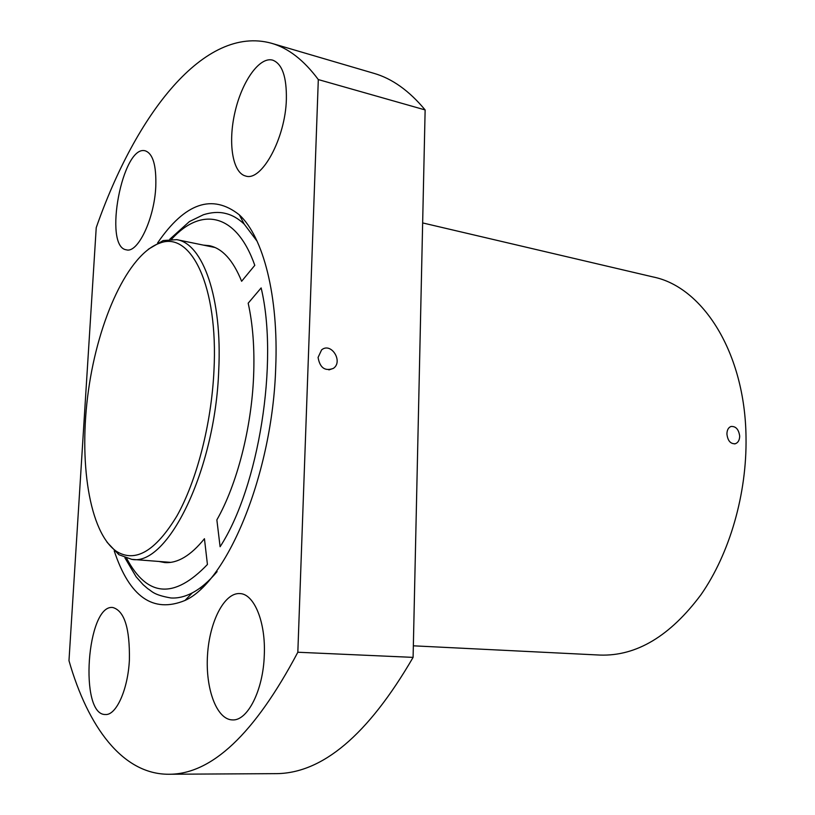 <?xml version="1.0" encoding="UTF-8"?>
<svg xmlns="http://www.w3.org/2000/svg" width="815" height="815" viewBox="0 0 815 815"><rect width="100%" height="100%" fill="white"/><g stroke="black" fill="none" stroke-linecap="round" stroke-linejoin="round"><path stroke-width="1.22" d="M168.461 774.25C211.401 774.688 254.525 734.02 297.832 652.245L413.093 657.379C367.911 735.171 321.915 773.924 275.103 773.649L168.461 774.25C122.525 774.26 87.908 726.868 68.98 660.68L96.231 227.65C135.748 114.426 204.249 24.725 271.426 43.246C288.235 48.024 303.852 60.137 318.308 79.575L425.135 109.933L413.093 657.379M253.618 375.898C251.56 428.252 236.921 484.691 216.861 519.889L220.101 546.733C258.742 487.452 278.852 361.707 261.136 287.919L248.178 303.2C252.874 324.339 254.688 348.576 253.618 375.898M126.682 558.418C147.25 597.212 174.166 599.229 207.428 564.479L204.443 538.715C190.822 555.575 177.578 563.522 164.691 562.554L158.905 561.454M203.465 245.121L209.333 245.672C222.363 248.381 233.131 260.25 241.627 281.277L254.789 265.344C236.268 212.501 201.02 206.694 171.659 239.141M169.805 239.223L189.406 221.578L203.455 214.722C211.493 212.246 218.705 211.788 225.072 213.347C231.817 214.824 238.214 218.43 244.256 224.176L257.153 241.301M217.116 571.61C208.874 581.411 200.612 588.491 192.33 592.851C184.934 596.712 177.792 598.414 170.895 597.966C153.006 594.848 151.855 591.018 147.841 588.746L143.094 584.64L136.115 576.786L124.919 557.827M726.919 434.028C727 430.055 728.345 427.539 730.963 426.49C735.802 426.113 738.716 429.322 739.694 436.117C739.572 440.151 738.125 442.688 735.334 443.737C730.535 444.053 727.724 440.813 726.919 434.028M422.649 222.923L653.273 276.998C702.724 286.992 745.083 352.6 746.02 437.156C746.998 493.839 729.68 553.487 701.032 594.634C670.103 636.138 636.423 656.289 600.013 655.077L413.348 645.816M271.426 43.246L373.759 73.289C392.076 78.525 409.201 90.74 425.135 109.933M157.621 242.901C185.036 202.843 212.267 193.481 239.304 214.834C263.214 236.768 278.761 296.028 275.704 367.799C272.516 473.281 227.497 581.553 184.985 600.461C153.098 613.512 129.514 596.998 114.232 550.92M297.832 652.245L318.308 79.575M264.284 655.27C263.255 690.152 247.566 721.092 232.448 719.91C216.647 719.716 205.319 688.583 207.509 655.148C209.455 621.692 224.339 592.474 239.844 593.575C254.076 593.758 265.873 622.008 264.284 655.27M286.371 99.349C285.464 138.255 261.605 181.735 245.712 176.04C232.55 172.994 227.813 142.88 234.964 112.185C241.902 81.449 259.527 56.296 272.719 60.157C282.184 63.794 286.737 76.865 286.371 99.349M155.777 186.655C154.402 218.766 137.817 253.475 126.396 249.828C102.924 247.2 122.505 143.858 145.365 150.857C152.996 153.699 156.46 165.628 155.777 186.655M129.391 659.956C127.996 689.368 116.28 715.468 105.471 714.511C78.8 715.539 86.859 603.834 112.816 607.511C124.389 610.812 129.921 628.294 129.391 659.956M241.403 216.933L241.22 218.44M318.074 357.428C319.898 367.84 324.991 371.487 333.376 368.38C343.563 361.554 331.033 341.801 321.599 349.9L318.074 357.428M148.32 249.258L163.194 240.547L176.763 239.651C202.854 243.563 222.454 297.872 218.715 370.611C215.15 470.815 167.37 566.69 131.724 559.345L118.939 554.73L107.05 542.25M213.958 370.723C211.431 424.045 196.66 480.972 176.835 516.099C155.451 551.235 135.331 563.002 116.494 551.388C89.079 532.409 78.434 461.035 88.489 390.232C98.381 319.409 128.332 253.75 159.923 243.084C190.995 230.747 218.471 286.228 213.958 370.723M328.903 369.908L333.376 368.38M734.468 443.9L735.232 443.768M244.256 224.176L239.304 214.834M192.33 592.851L184.985 600.461M201.01 588.797L201.081 587.228M116.494 551.388L118.939 554.73M159.923 243.084L163.194 240.547M131.724 559.345L170.641 562.36M176.763 239.651L214.997 247.495"/></g></svg>
